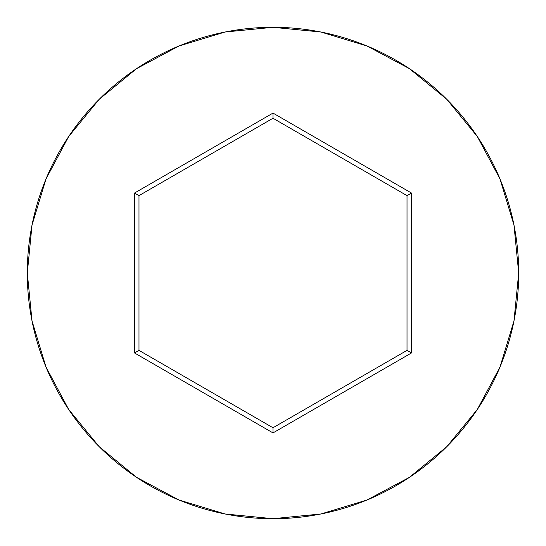 <?xml version="1.0" encoding="UTF-8"?>
<svg xmlns="http://www.w3.org/2000/svg" width="546" height="546" viewBox="0 0 546 546"><rect width="100%" height="100%" fill="white"/><g stroke="black" fill="none" stroke-linecap="round" stroke-linejoin="round"><path stroke-width="0.82" d="M27.3 273A245.7 245.7 0 0 1 273 27.3A245.7 245.7 0 0 1 518.7 273A245.7 245.7 0 0 0 273 27.3A245.7 245.7 0 0 0 27.3 273L32.023 320.932L46.001 367.028L68.707 409.507L99.263 446.737L136.493 477.293L178.972 500L225.068 513.977L273 518.7L320.932 513.977L367.028 500L409.507 477.293L446.737 446.737L477.293 409.507L500 367.028L513.977 320.932L518.7 273L513.977 225.068L500 178.972L477.293 136.493L446.737 99.263L409.507 68.707L367.028 46.001L320.932 32.023L273 27.3L225.068 32.023L178.972 46.001L136.493 68.707L99.263 99.263L68.707 136.493L46.001 178.972L32.023 225.068L27.3 273A245.7 245.7 0 0 0 273 518.7A245.7 245.7 0 0 0 518.7 273A245.7 245.7 0 0 1 273 518.7A245.7 245.7 0 0 1 27.3 273M134.514 352.955L134.514 193.045L273 113.09L411.486 193.045L411.486 352.955L273 432.91L134.514 352.955L273 432.91L411.486 352.955L407.016 350.375L273 427.75L138.984 350.375L138.984 195.625L273 118.25L407.016 195.625L407.016 350.375L273 427.75L273 432.91L273 427.75L138.984 350.375L134.514 352.955L138.984 350.375L138.984 195.625L134.514 193.045L134.514 352.955M407.016 350.375L411.486 352.955L411.486 193.045L407.016 195.625L407.016 350.375M407.016 195.625L411.486 193.045L273 113.09L273 118.25L407.016 195.625M273 118.25L273 113.09L134.514 193.045L138.984 195.625L273 118.25"/></g></svg>
